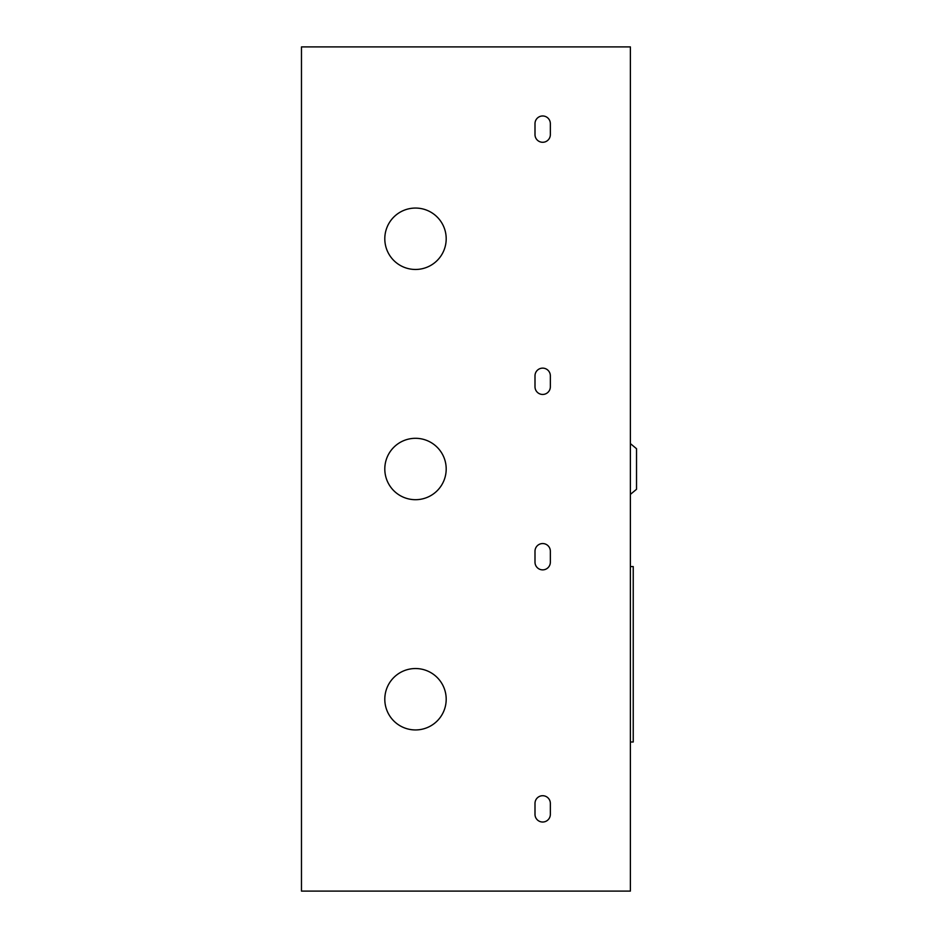 <?xml version="1.0" encoding="UTF-8"?>
<svg xmlns="http://www.w3.org/2000/svg" width="938" height="938" viewBox="0 0 938 938"><rect width="100%" height="100%" fill="white"/><g stroke="black" fill="none" stroke-linecap="round" stroke-linejoin="round"><path stroke-width="1.41" d="M384.803 699.232A30.696 30.696 0 0 1 415.499 668.536A30.696 30.696 0 0 1 446.195 699.232A30.696 30.696 0 0 1 415.499 729.94A30.696 30.696 0 0 1 384.803 699.232M384.803 469A30.696 30.696 0 0 1 415.499 438.304A30.696 30.696 0 0 1 446.195 469A30.696 30.696 0 0 1 415.499 499.696A30.696 30.696 0 0 1 384.803 469M384.803 238.768A30.696 30.696 0 0 1 415.499 208.06A30.696 30.696 0 0 1 446.195 238.768A30.696 30.696 0 0 1 415.499 269.464A30.696 30.696 0 0 1 384.803 238.768M535 814.36A7.68 7.68 0 0 0 542.68 822.028A7.68 7.68 0 0 0 550.348 814.36A7.68 7.68 0 0 1 542.68 822.028A7.68 7.68 0 0 1 535 814.36L535 803.385A7.68 7.68 0 0 1 542.68 795.717A7.68 7.68 0 0 1 550.348 803.385A7.68 7.68 0 0 0 542.68 795.717A7.68 7.68 0 0 0 535 803.385M535 562.19A7.68 7.68 0 0 0 542.68 569.87A7.68 7.68 0 0 0 550.348 562.19A7.68 7.68 0 0 1 542.68 569.87A7.68 7.68 0 0 1 535 562.19L535 551.227A7.68 7.68 0 0 1 542.68 543.548A7.68 7.68 0 0 1 550.348 551.227A7.68 7.68 0 0 0 542.68 543.548A7.68 7.68 0 0 0 535 551.227M535 386.773A7.68 7.68 0 0 0 542.68 394.452A7.68 7.68 0 0 0 550.348 386.773A7.68 7.68 0 0 1 542.68 394.452A7.68 7.68 0 0 1 535 386.773L535 375.81A7.68 7.68 0 0 1 542.68 368.13A7.68 7.68 0 0 1 550.348 375.81A7.68 7.68 0 0 0 542.68 368.13A7.68 7.68 0 0 0 535 375.81M301.473 46.9L301.473 891.1L630.383 891.1L630.383 46.9L301.473 46.9M550.348 803.385L550.348 814.36M550.348 551.227L550.348 562.19M550.348 375.81L550.348 386.773M550.348 123.64L550.348 134.615A7.68 7.68 0 0 1 542.68 142.283A7.68 7.68 0 0 1 535 134.615L535 123.64A7.68 7.68 0 0 1 542.68 115.972A7.68 7.68 0 0 1 550.348 123.64M630.383 443.604L636.527 448.716L636.527 489.284L630.383 494.396M630.383 566.575L633.232 566.575L633.232 741.993L630.383 741.993"/></g></svg>
